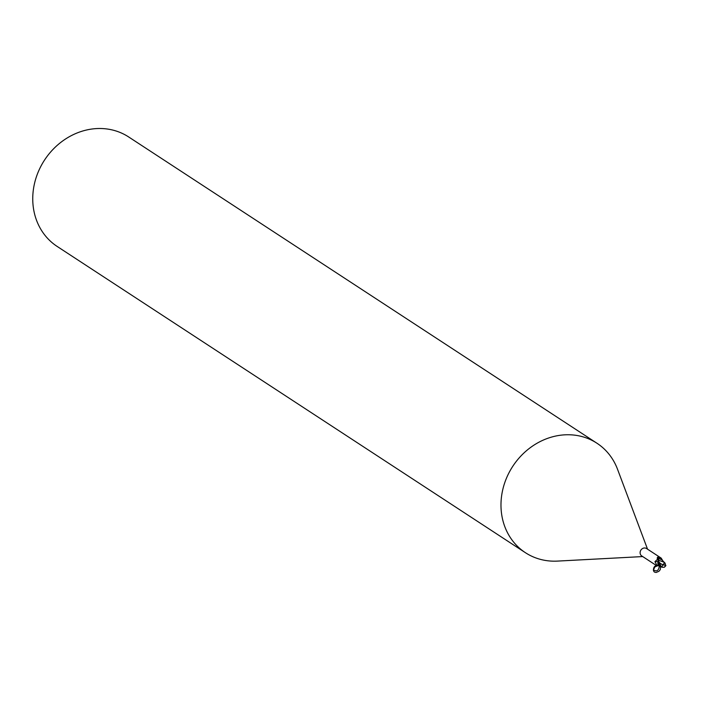 <?xml version="1.0" encoding="UTF-8"?>
<svg xmlns="http://www.w3.org/2000/svg" width="701" height="701" viewBox="0 0 701 701"><rect width="100%" height="100%" fill="white"/><g stroke="black" fill="none" stroke-linecap="round" stroke-linejoin="round"><path stroke-width="1.05" d="M647.54 549.181L617.528 469.258A65.386 57.832 123.2 0 0 596.963 443.242A65.386 57.832 123.2 0 0 568.485 434.751A65.386 57.832 123.2 0 0 505.255 481.28A65.386 57.832 123.2 0 0 525.382 552.677A65.386 57.832 123.2 0 0 553.86 561.177A65.386 57.832 123.2 0 0 557.461 561.098L642.712 556.568M658.274 558.75L657.179 558.11L657.74 557.093L661.192 558.11L646.576 548.55A4.408 3.899 123.2 0 0 644.657 547.98A4.408 3.899 123.2 0 0 640.39 551.117A4.408 3.899 123.2 0 0 641.748 555.937L656.364 565.497L656.977 565.497L654.953 561.685L657.485 559.24L658.204 559.328M596.963 443.242L128.73 137.002A65.386 57.832 123.2 0 0 100.261 128.502A65.386 57.832 123.2 0 0 37.022 175.04A65.386 57.832 123.2 0 0 57.158 246.437L525.382 552.677M658.239 565.111L656.977 565.497L658.511 565.567M657.354 558.574L657.179 558.11A5.319 0.71 134 0 1 657.74 557.093L658.949 557.041A5.065 0.675 134 0 0 658.099 558.785M661.192 558.11L663.102 561.273M662.033 560.029A4.206 3.724 123.2 0 0 661.201 559.153A4.206 3.724 123.2 0 0 660.815 558.907M658.169 561.948L657.932 563.657M658.581 560.152L658.791 558.469A4.898 4.337 123.2 0 0 657.967 558.96L657.941 560.87L660.903 565.944L658.081 562.193L657.994 563.683L658.037 562.114M658.265 565.155A5.065 3.68 -41.1 0 0 656.977 565.497M658.046 562.123A5.336 3.882 -41.1 0 0 654.953 561.685M664.329 562.342L659.15 560.441A4.662 4.127 123.2 0 0 658.642 560.958L658.449 560.283A4.25 2.532 -151 0 0 663.304 564.761L663.269 564.638A4.574 3.067 -51.4 0 0 664.329 562.342L664.425 562.412A4.749 3.19 128.6 0 1 663.304 564.761A4.749 1.087 -52.7 0 1 661.604 566.741L662.62 567.319L659.807 566.688L657.862 563.14A4.206 3.724 123.2 0 0 659.282 566.364L659.264 566.338M657.924 563.595L659.282 566.364C658.633 570.728 656.679 571.885 653.437 569.843L655.076 566.671L658.405 565.418M658.791 558.469L661.805 559.757M662.62 567.319L664.346 567.223A4.732 4.732 0 0 0 665.389 566.058A4.057 1.165 179.9 0 0 663.269 564.813M664.793 566.487A4.057 1.165 179.9 0 0 665.389 566.058M658.642 560.958A4.057 2.418 29 0 0 663.251 564.638A4.057 2.418 29 0 0 663.269 564.638M661.946 566.916L661.481 566.653L661.946 566.916M659.15 560.441L658.143 559.293M663.304 564.761A4.25 1.227 -0.1 0 1 665.573 566.066A4.25 1.227 -0.1 0 1 665.118 566.443M657.985 563.665L661.209 566.487M660.903 565.944L661.875 566.89M665.626 565.751L665.135 563.201L664.11 562.237M660.587 566.943L660.272 569.65L658.905 571.324L656.048 572.498L654.375 572.069L653.446 570.772L653.516 568.975L654.988 566.802L658.423 565.497M658.476 565.523C655.269 565.155 653.595 566.601 653.437 569.843M657.932 559.398A7.369 5.363 -41.1 0 0 657.485 559.24M658.449 560.283A4.907 4.337 123.2 0 0 657.941 560.87M664.127 562.22L661.84 559.784M665.573 566.066A4.907 4.907 0 0 0 665.915 565.392"/></g></svg>
